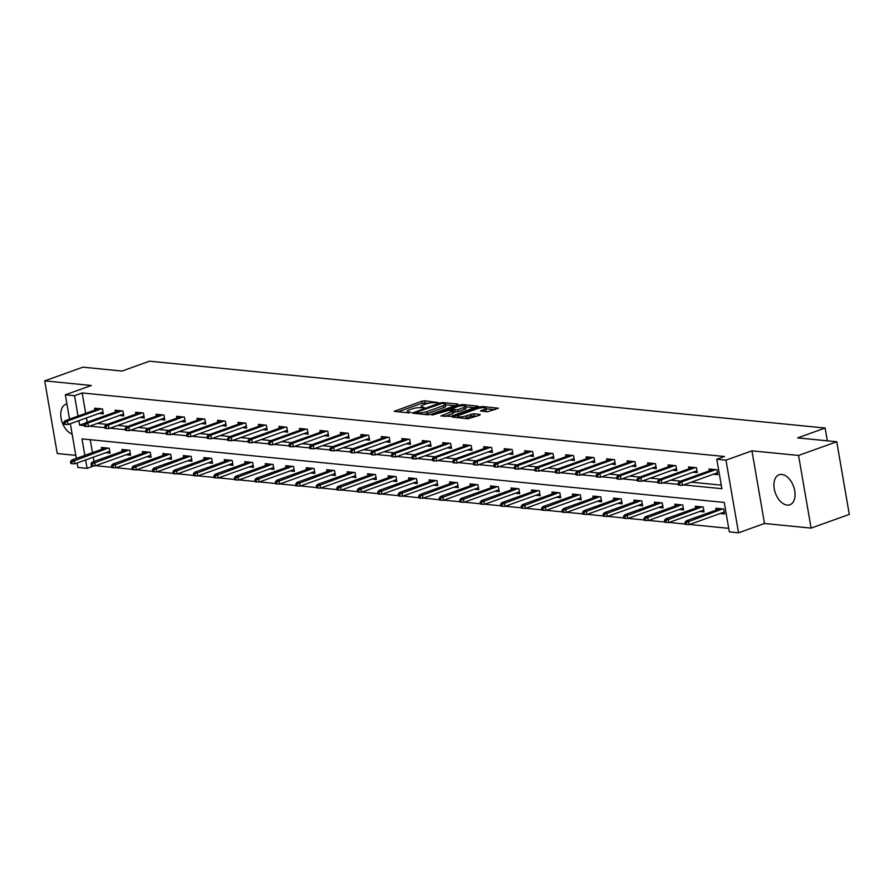 <?xml version="1.0" encoding="UTF-8"?>
<svg xmlns="http://www.w3.org/2000/svg" width="894" height="894" viewBox="0 0 894 894"><rect width="100%" height="100%" fill="white"/><g stroke="black" fill="none" stroke-linecap="round" stroke-linejoin="round"><path stroke-width="1.34" d="M438.25 402.602L424.706 400.78L421.912 401.183L394.232 411.329L408.402 412.883L410.838 412.268L408.737 411.955A6.414 1.408 -9.8 0 1 407.206 411.329A6.414 1.408 -9.8 0 1 409.407 409.821L411.653 409.016A6.414 1.408 -9.8 0 1 420.582 407.709L424.304 407.597L422.683 406.96A6.414 1.408 -9.8 0 1 421.152 406.323A6.414 1.408 -9.8 0 1 423.354 404.826L425.6 404.021A6.414 1.408 -9.8 0 1 434.529 402.713L438.25 402.602M781.837 474.446A15.936 9.678 -109.7 0 0 779.11 474.77A15.936 9.678 -109.7 0 0 774.707 490.907A15.936 9.678 -109.7 0 0 787.122 505.088A15.936 9.678 -109.7 0 0 789.86 504.764A15.936 9.678 -109.7 0 0 794.252 488.627A15.936 9.678 -109.7 0 0 781.837 474.446M66.916 403.954A15.936 9.678 -109.7 0 0 65.944 404.211A15.936 9.678 -109.7 0 0 61.239 418.995A15.936 9.678 -109.7 0 0 72.123 434.115M487.398 411.81L498.439 408.223L482.76 406.524L479.966 406.926L452.297 417.073L467.975 418.772L479.91 415.084L480.123 414.425L473.608 413.777L466.288 415.811A5.364 1.185 -9.8 0 1 460.723 416.917A5.364 1.185 -9.8 0 1 457.56 416.38A5.364 1.185 -9.8 0 1 459.393 415.129L477.161 408.759A5.364 1.185 -9.8 0 1 482.726 407.664A5.364 1.185 -9.8 0 1 485.9 408.189A5.364 1.185 -9.8 0 1 484.056 409.441L480.413 410.972L487.398 411.81M836.75 441.759L849.3 514.419L811.104 528.108L798.554 455.448L836.75 441.759L797.627 437.892L825.128 428.036L149.522 361.198L122.02 371.055L82.896 367.177L44.7 380.866L91.311 385.482L65.34 394.79L74.526 395.696L82.17 392.958L724.431 456.499L716.787 459.237L725.973 460.153L738.533 532.802L729.336 531.896L724.252 502.439L81.991 438.898L84.829 455.381M798.554 455.448L751.955 450.844L725.973 460.153M457.672 404.725L457.884 404.054L442.686 402.557L439.893 402.971L412.212 413.106L427.902 414.805L430.684 414.403L457.672 404.725M462.723 404.535L478.402 406.234L450.721 416.38L440.954 415.956L453.269 411.095L448.475 410.469L432.014 415.107L459.929 404.948L462.723 404.535L462.913 405.686M44.7 380.866L57.25 453.526L75.8 455.359M827.341 440.831L825.128 428.036M82.17 392.958L85.69 413.374M86.472 417.923L87.21 422.191M97.301 423.41L107.213 424.393M117.784 425.432L127.697 426.416M138.257 427.466L148.169 428.449M158.741 429.489L168.653 430.472M179.225 431.511L189.137 432.495M199.708 433.545L209.621 434.518M220.181 435.568L230.093 436.551M240.665 437.591L250.577 438.574M261.149 439.624L271.061 440.597M281.632 441.647L291.545 442.631M302.105 443.67L312.017 444.653M322.589 445.704L332.501 446.676M343.072 447.726L352.985 448.71M363.556 449.749L373.468 450.732M384.029 451.783L393.941 452.755M404.513 453.806L414.425 454.789M424.996 455.828L434.909 456.812M445.48 457.862L455.392 458.834M465.953 459.885L475.865 460.868M486.437 461.907L496.349 462.891M506.92 463.93L516.833 464.914M527.404 465.964L537.316 466.947M547.877 467.987L557.789 468.97M568.361 470.009L578.273 470.993M588.844 472.043L598.756 473.015M609.328 474.066L619.24 475.049M629.801 476.089L639.713 477.072M650.284 478.122L660.197 479.095M670.768 480.145L680.68 481.128M691.252 482.168L721.257 485.14M98.977 413.441L103.324 413.877L102.475 408.96L94.596 408.189L94.92 410.055M119.45 415.475L123.808 415.9L122.959 410.994L115.08 410.212L115.404 412.089M139.933 417.498L144.292 417.923L143.442 413.017L135.564 412.235L135.888 414.112M160.417 419.521L164.775 419.957L163.926 415.039L156.048 414.268L156.372 416.135M180.901 421.543L185.248 421.979L184.399 417.073L176.52 416.291L176.844 418.168M201.373 423.577L205.732 424.002L204.882 419.096L197.004 418.314L197.328 420.191M221.857 425.6L226.216 426.036L225.366 421.119L217.488 420.348L217.812 422.214M242.341 427.623L246.688 428.058L245.85 423.153L237.972 422.37L238.296 424.248M262.825 429.656L267.172 430.081L266.323 425.175L258.444 424.393L258.768 426.27M283.297 431.679L287.656 432.115L286.806 427.198L278.928 426.427L279.252 428.293M303.781 433.702L308.139 434.138L307.29 429.232L299.412 428.449L299.736 430.327M324.265 435.736L328.612 436.16L327.774 431.254L319.896 430.472L320.22 432.35M344.749 437.758L349.096 438.194L348.247 433.277L340.368 432.495L340.692 434.372M365.221 439.781L369.58 440.217L368.73 435.311L360.852 434.529L361.176 436.406M385.705 441.815L390.063 442.239L389.214 437.334L381.336 436.551L381.66 438.429M406.189 443.837L410.536 444.262L409.698 439.356L401.819 438.574L402.144 440.451M426.673 445.86L431.02 446.296L430.17 441.379L422.292 440.608L422.616 442.485M447.145 447.894L451.504 448.319L450.654 443.413L442.776 442.631L443.1 444.508M467.629 449.917L471.987 450.341L471.138 445.435L463.26 444.653L463.584 446.531M488.113 451.939L492.46 452.375L491.622 447.458L483.743 446.687L484.067 448.553M508.597 453.973L512.944 454.398L512.094 449.492L504.216 448.71L504.54 450.587M529.069 455.996L533.427 456.421L532.578 451.515L524.7 450.732L525.024 452.61M549.553 458.019L553.911 458.454L553.062 453.537L545.184 452.766L545.508 454.633M570.037 460.041L574.384 460.477L573.546 455.571L565.667 454.789L565.991 456.666M590.521 462.075L594.868 462.5L594.018 457.594L586.14 456.812L586.464 458.689M610.993 464.098L615.351 464.534L614.502 459.617L606.624 458.846L606.948 460.712M631.477 466.12L635.835 466.556L634.986 461.65L627.107 460.868L627.432 462.746M651.961 468.154L656.308 468.579L655.47 463.673L647.591 462.891L647.915 464.768M672.444 470.177L676.792 470.613L675.942 465.696L668.064 464.925L668.388 466.791M692.917 472.2L697.275 472.635L696.426 467.73L688.548 466.947L688.872 468.825M713.401 474.233L717.759 474.658L716.91 469.752L709.031 468.97L709.355 470.847M95.647 465.707L111.772 467.305M116.119 467.741L132.245 469.328M136.603 469.763L152.729 471.361M157.087 471.786L173.212 473.384M177.571 473.809L193.685 475.407M198.043 475.843L214.169 477.441M218.527 477.865L234.653 479.463M239.011 479.888L255.136 481.486M259.495 481.922L275.609 483.509M279.967 483.945L296.093 485.543M300.451 485.967L316.577 487.565M320.935 488.001L337.06 489.588M341.419 490.024L357.533 491.622M361.891 492.046L378.017 493.644M382.375 494.08L398.5 495.667M402.859 496.103L418.984 497.701M423.343 498.126L439.457 499.724M443.815 500.159L459.941 501.746M464.299 502.182L480.424 503.78M484.783 504.205L500.908 505.803M505.266 506.239L521.381 507.826M525.739 508.261L541.865 509.859M546.223 510.284L562.348 511.882M566.707 512.307L582.832 513.905M587.19 514.341L603.305 515.939M607.663 516.363L623.788 517.961M628.147 518.386L644.272 519.984M648.631 520.42L664.756 522.018M669.114 522.442L685.229 524.04M689.587 524.465L728.722 528.343M90.238 439.714L92.473 452.643M93.255 457.192L93.993 461.46M105.76 452.722L110.107 453.146L109.258 448.24L101.391 447.458L101.704 449.336M126.244 454.744L130.591 455.169L129.742 450.263L121.863 449.481L122.187 451.358M146.717 456.767L151.075 457.203L150.226 452.286L142.347 451.515L142.671 453.381M167.2 458.801L171.559 459.225L170.709 454.32L162.831 453.537L163.155 455.415M187.684 460.823L192.031 461.248L191.182 456.342L183.315 455.56L183.628 457.437M208.168 462.846L212.515 463.282L211.666 458.365L203.787 457.594L204.111 459.46M228.64 464.869L232.999 465.305L232.149 460.399L224.271 459.617L224.595 461.494M249.124 466.903L253.483 467.327L252.633 462.421L244.755 461.639L245.079 463.517M269.608 468.925L273.955 469.361L273.106 464.444L265.239 463.673L265.552 465.539M290.092 470.948L294.439 471.384L293.59 466.478L285.711 465.696L286.035 467.573M310.564 472.982L314.923 473.407L314.073 468.501L306.195 467.718L306.519 469.596M331.048 475.005L335.406 475.44L334.557 470.523L326.679 469.752L327.003 471.619M351.532 477.027L355.879 477.463L355.03 472.557L347.151 471.775L347.475 473.652M372.016 479.061L376.363 479.486L375.514 474.58L367.635 473.798L367.959 475.675M392.488 481.084L396.847 481.52L395.997 476.603L388.119 475.82L388.443 477.698M412.972 483.106L417.33 483.542L416.481 478.636L408.603 477.854L408.927 479.732M433.456 485.14L437.803 485.565L436.954 480.659L429.075 479.877L429.399 481.754M453.94 487.163L458.287 487.588L457.437 482.682L449.559 481.9L449.883 483.777M474.412 489.186L478.771 489.621L477.921 484.716L470.043 483.933L470.367 485.811M494.896 491.219L499.254 491.644L498.405 486.738L490.527 485.956L490.851 487.833M515.38 493.242L519.727 493.667L518.878 488.761L510.999 487.979L511.323 489.856M535.864 495.265L540.211 495.701L539.361 490.784L531.483 490.013L531.807 491.879M556.336 497.299L560.694 497.723L559.845 492.817L551.967 492.035L552.291 493.913M576.82 499.321L581.178 499.746L580.329 494.84L572.451 494.058L572.775 495.935M597.304 501.344L601.651 501.78L600.802 496.863L592.923 496.092L593.247 497.958M617.776 503.367L622.135 503.803L621.285 498.897L613.407 498.114L613.731 499.992M638.26 505.401L642.618 505.825L641.769 500.919L633.891 500.137L634.215 502.015M658.744 507.423L663.102 507.859L662.253 502.942L654.374 502.171L654.699 504.037M679.228 509.446L683.575 509.882L682.725 504.976L674.847 504.194L675.171 506.071M699.7 511.48L704.059 511.904L703.209 506.999L695.331 506.216L695.655 508.094M720.184 513.502L724.542 513.938L723.693 509.021L715.815 508.25L716.139 510.116M751.955 450.844L764.504 523.493L811.104 528.108M764.504 523.493L738.533 532.802M94.25 465.785L87.076 468.355L77.89 467.45L77.119 462.98M683.608 484.906L721.871 488.694L716.787 459.237M78.84 420.661L79.611 425.153L84.438 425.633M89.657 426.147L104.922 427.656M110.141 428.17L125.395 429.69M130.625 430.204L145.878 431.713M151.108 432.227L166.362 433.735M171.581 434.249L186.846 435.758M192.065 436.283L207.319 437.792M212.548 438.306L227.802 439.814M233.032 440.329L248.286 441.837M253.505 442.362L268.77 443.871M273.989 444.385L289.243 445.894M294.472 446.408L309.726 447.916M314.956 448.442L330.21 449.95M335.429 450.464L350.694 451.973M355.913 452.487L371.166 453.996M376.396 454.521L391.65 456.029M396.88 456.543L412.134 458.052M417.353 458.566L432.618 460.075M437.837 460.6L453.09 462.109M458.32 462.623L473.574 464.131M478.804 464.645L494.058 466.154M499.277 466.668L514.542 468.188M519.76 468.702L535.014 470.21M540.244 470.725L555.498 472.233M560.728 472.747L575.982 474.256M581.201 474.781L596.466 476.29M601.684 476.804L616.938 478.312M622.168 478.826L637.422 480.335M642.652 480.86L657.906 482.369M663.124 482.883L678.39 484.392M74.526 395.696L78.046 416.112M76.325 458.432L70.335 423.711M69.542 419.163L65.34 394.79M85.623 459.929L87.076 468.355M85.243 423.141L79.611 425.153M428.986 403.127L422.259 403.149L397.986 411.855M454.957 405.697L445.48 404.758M442.005 403.451L416.358 412.223L418.079 412.883A6.414 1.408 -9.8 0 0 426.997 411.564L443.189 405.764A6.414 1.408 -9.8 0 0 445.391 404.256A6.414 1.408 -9.8 0 0 443.871 403.63L442.005 403.451M423.957 414.425A6.414 1.408 -9.8 0 0 427.332 413.531L426.997 411.564M445.391 404.256L445.726 406.222A6.414 1.408 -9.8 0 1 443.536 407.72L427.332 413.531M465.875 406.781L474.993 407.686M444.698 416.47L452.923 413.52L453.616 413.05L453.269 411.095M463.941 407.485A5.364 1.185 -9.8 0 0 465.785 406.234A5.364 1.185 -9.8 0 0 462.611 405.708A5.364 1.185 -9.8 0 0 457.046 406.804L450.576 409.72L457.683 409.731L463.941 407.485L464.288 409.452A5.364 1.185 -9.8 0 0 466.12 408.2L465.785 406.234M464.288 409.452L458.019 411.698L453.414 411.922M485.9 408.189L486.235 410.156A5.364 1.185 -9.8 0 1 484.403 411.408L484.157 411.497M464.332 418.414A5.364 1.185 -9.8 0 0 466.623 417.777L466.288 415.811M477.195 416.056L471.16 416.146L466.623 417.777M457.661 417.006L456.041 417.599M495.03 409.664L486.001 408.77M70.514 461.583L70.861 463.55L72.168 463.684L71.833 461.717L70.514 461.583L71.844 460.041L74.202 460.276L74.817 463.807L109.783 451.269M71.833 461.717L108.096 448.129M71.844 460.041L105.738 447.894M74.817 463.807L72.168 463.684M65.05 422.449L63.731 422.314L64.077 424.281L65.385 424.404L65.05 422.449L67.419 420.996L65.061 420.761L98.955 408.614M101.313 408.849L67.419 420.996L68.033 424.538L103 412M65.385 424.404L68.033 424.538M65.061 420.761L63.731 422.314M90.998 463.617L91.333 465.573L92.652 465.707L92.317 463.74L90.998 463.617L92.328 462.064L94.686 462.299L95.3 465.83L130.267 453.303M92.317 463.74L128.58 450.151M92.328 462.064L126.222 449.917M95.3 465.83L92.652 465.707M111.482 465.64L111.817 467.607L113.136 467.73L112.789 465.774L111.482 465.64L112.8 464.087L115.17 464.321L115.773 467.864L150.751 455.325M112.789 465.774L149.063 452.174M112.8 464.087L146.705 451.939M115.773 467.864L113.136 467.73M85.522 424.471L84.215 424.337L84.55 426.304L85.869 426.438L85.522 424.471L87.903 423.03L85.545 422.795L119.438 410.648M121.796 410.871L87.903 423.03L88.517 426.561L123.484 414.023M85.869 426.438L88.517 426.561M85.545 422.795L84.215 424.337M106.006 426.494L104.699 426.371L105.034 428.327L106.352 428.461L106.006 426.494L108.386 425.052L106.017 424.818L139.911 412.67M142.28 412.905L108.386 425.052L108.99 428.584L143.968 416.056M106.352 428.461L108.99 428.584M106.017 424.818L104.699 426.371M131.966 467.663L132.301 469.629L133.608 469.763L133.273 467.797L131.966 467.663L133.284 466.12L135.653 466.355L136.257 469.886L171.235 457.348M133.273 467.797L169.547 454.197M133.284 466.12L167.178 453.973M136.257 469.886L133.608 469.763M152.438 469.696L152.785 471.652L154.092 471.786L153.757 469.819L152.438 469.696L153.768 468.143L156.126 468.378L156.741 471.909L191.707 459.382M153.757 469.819L190.02 456.231M153.768 468.143L187.662 455.996M156.741 471.909L154.092 471.786M172.922 471.719L173.257 473.686L174.576 473.809L174.241 471.853L172.922 471.719L174.252 470.166L176.61 470.4L177.224 473.943L212.191 461.405M174.241 471.853L210.503 458.253M174.252 470.166L208.146 458.019M177.224 473.943L174.576 473.809M126.49 428.528L125.171 428.394L125.518 430.36L126.825 430.483L126.49 428.528L128.87 427.075L126.501 426.84L160.395 414.693M162.764 414.928L128.87 427.075L129.474 430.617L164.451 418.079M126.825 430.483L129.474 430.617M126.501 426.84L125.171 428.394M146.974 430.55L145.655 430.416L146.001 432.383L147.309 432.517L146.974 430.55L149.343 429.109L146.985 428.874L180.879 416.716M183.236 416.95L149.343 429.109L149.957 432.64L184.924 420.102M147.309 432.517L149.957 432.64M146.985 428.874L145.655 430.416M167.446 432.573L166.139 432.45L166.474 434.406L167.793 434.54L167.446 432.573L169.826 431.132L167.469 430.897L201.362 418.75M203.72 418.984L169.826 431.132L170.441 434.663L205.408 422.136M167.793 434.54L170.441 434.663M167.469 430.897L166.139 432.45M193.406 473.742L193.741 475.709L195.06 475.843L194.713 473.876L193.406 473.742L194.724 472.2L197.093 472.434L197.697 475.966L232.675 463.427M194.713 473.876L230.987 460.276M194.724 472.2L228.629 460.052M197.697 475.966L195.06 475.843M187.93 434.607L186.623 434.473L186.958 436.44L188.276 436.563L187.93 434.607L190.31 433.154L187.941 432.919L221.835 420.772M224.204 421.007L190.31 433.154L190.914 436.697L225.891 424.158M188.276 436.563L190.914 436.697M187.941 432.919L186.623 434.473M213.889 475.776L214.225 477.731L215.532 477.865L215.197 475.899L213.889 475.776L215.208 474.222L217.577 474.457L218.181 477.988L253.158 465.461M215.197 475.899L251.471 462.31M215.208 474.222L249.102 462.075M218.181 477.988L215.532 477.865M208.414 436.63L207.095 436.495L207.442 438.462L208.749 438.596L208.414 436.63L210.794 435.188L208.425 434.953L242.319 422.795M244.688 423.03L210.794 435.188L211.397 438.719L246.375 426.181M208.749 438.596L211.397 438.719M208.425 434.953L207.095 436.495M234.362 477.798L234.709 479.765L236.016 479.888L235.681 477.932L234.362 477.798L235.692 476.245L238.05 476.48L238.664 480.022L273.631 467.484M235.681 477.932L271.944 464.332M235.692 476.245L269.586 464.098M238.664 480.022L236.016 479.888M228.898 438.652L227.579 438.529L227.925 440.485L229.233 440.619L228.898 438.652L231.267 437.211L228.909 436.976L262.802 424.829M265.16 425.063L231.267 437.211L231.881 440.742L266.848 428.204M229.233 440.619L231.881 440.742M228.909 436.976L227.579 438.529M254.846 479.821L255.181 481.788L256.5 481.922L256.165 479.955L254.846 479.821L256.176 478.279L258.534 478.513L259.148 482.045L294.115 469.506M256.165 479.955L292.427 466.355M256.176 478.279L290.069 466.12M259.148 482.045L256.5 481.922M249.37 440.686L248.063 440.552L248.398 442.519L249.717 442.642L249.37 440.686L251.75 439.233L249.392 438.999L283.286 426.851M285.644 427.086L251.75 439.233L252.365 442.765L287.332 430.237M249.717 442.642L252.365 442.765M249.392 438.999L248.063 440.552M275.33 481.855L275.665 483.81L276.984 483.945L276.637 481.978L275.33 481.855L276.648 480.301L279.017 480.536L279.621 484.067L314.599 471.54M276.637 481.978L312.911 468.389M276.648 480.301L310.553 468.154M279.621 484.067L276.984 483.945M269.854 442.709L268.546 442.575L268.882 444.541L270.2 444.676L269.854 442.709L272.234 441.256L269.865 441.033L303.759 428.874M306.128 429.109L272.234 441.256L272.838 444.799L307.815 432.26M270.2 444.676L272.838 444.799M269.865 441.033L268.546 442.575M295.813 483.877L296.149 485.844L297.456 485.967L297.121 484.012L295.813 483.877L297.132 482.324L299.501 482.559L300.105 486.09L335.082 473.563M297.121 484.012L333.395 470.412M297.132 482.324L331.026 470.177M300.105 486.09L297.456 485.967M290.338 444.731L289.019 444.609L289.365 446.564L290.673 446.698L290.338 444.731L292.718 443.29L290.349 443.055L324.243 430.908M326.612 431.143L292.718 443.29L293.321 446.821L328.299 434.283M290.673 446.698L293.321 446.821M290.349 443.055L289.019 444.609M316.286 485.9L316.632 487.867L317.94 488.001L317.605 486.034L316.286 485.9L317.616 484.358L319.974 484.582L320.588 488.124L355.555 475.586M317.605 486.034L353.868 472.434M317.616 484.358L351.51 472.2M320.588 488.124L317.94 488.001M310.821 446.754L309.503 446.631L309.849 448.598L311.157 448.721L310.821 446.754L313.191 445.313L310.833 445.078L344.726 432.931M347.084 433.165L313.191 445.313L313.805 448.844L348.772 436.317M311.157 448.721L313.805 448.844M310.833 445.078L309.503 446.631M336.77 487.934L337.105 489.89L338.424 490.024L338.088 488.057L336.77 487.934L338.1 486.381L340.458 486.615L341.072 490.147L376.039 477.608M338.088 488.057L374.351 474.468M338.1 486.381L371.993 474.233M341.072 490.147L338.424 490.024M331.294 448.788L329.987 448.654L330.322 450.621L331.64 450.744L331.294 448.788L333.674 447.335L331.316 447.112L365.21 434.953M367.568 435.188L333.674 447.335L334.289 450.878L369.256 438.339M331.64 450.744L334.289 450.878M331.316 447.112L329.987 448.654M357.254 489.957L357.589 491.923L358.907 492.046L358.561 490.08L357.254 489.957L358.572 488.403L360.941 488.638L361.545 492.169L396.523 479.642M358.561 490.08L394.835 476.491M358.572 488.403L392.477 476.256M361.545 492.169L358.907 492.046M351.778 450.811L350.47 450.677L350.806 452.643L352.124 452.777L351.778 450.811L354.158 449.369L351.789 449.134L385.683 436.987M388.052 437.222L354.158 449.369L354.762 452.9L389.739 440.362M352.124 452.777L354.762 452.9M351.789 449.134L350.47 450.677M377.737 491.979L378.073 493.946L379.38 494.08L379.045 492.113L377.737 491.979L379.056 490.437L381.425 490.661L382.029 494.203L417.006 481.665M379.045 492.113L415.319 478.513M379.056 490.437L412.95 478.279M382.029 494.203L379.38 494.08M372.262 452.833L370.943 452.71L371.289 454.677L372.597 454.8L372.262 452.833L374.642 451.392L372.273 451.157L406.167 439.01M408.536 439.245L374.642 451.392L375.245 454.923L410.223 442.396M372.597 454.8L375.245 454.923M372.273 451.157L370.943 452.71M398.21 494.002L398.556 495.969L399.864 496.103L399.529 494.136L398.21 494.002L399.54 492.46L401.898 492.695L402.512 496.226L437.479 483.688M399.529 494.136L435.791 480.547M399.54 492.46L433.434 480.313M402.512 496.226L399.864 496.103M392.745 454.867L391.427 454.733L391.773 456.7L393.081 456.823L392.745 454.867L395.114 453.414L392.757 453.18L426.65 441.033M429.008 441.267L395.114 453.414L395.729 456.957L430.696 444.419M393.081 456.823L395.729 456.957M392.757 453.18L391.427 454.733M418.694 496.036L419.029 498.003L420.348 498.126L420.001 496.159L418.694 496.036L420.024 494.483L422.381 494.717L422.996 498.249L457.963 485.721M420.001 496.159L456.275 482.57M420.024 494.483L453.917 482.335M422.996 498.249L420.348 498.126M413.218 456.89L411.911 456.756L412.246 458.723L413.564 458.857L413.218 456.89L415.598 455.448L413.24 455.214L447.134 443.066M449.492 443.301L415.598 455.448L416.213 458.98L451.179 446.441M413.564 458.857L416.213 458.98M413.24 455.214L411.911 456.756M439.177 498.059L439.513 500.025L440.831 500.148L440.485 498.193L439.177 498.059L440.496 496.505L442.865 496.74L443.469 500.282L478.446 487.744M440.485 498.193L476.759 484.593M440.496 496.505L474.39 484.358M443.469 500.282L440.831 500.148M433.702 458.913L432.394 458.79L432.73 460.745L434.048 460.879L433.702 458.913L436.082 457.471L433.713 457.236L467.607 445.089M469.976 445.324L436.082 457.471L436.685 461.002L471.663 448.475M434.048 460.879L436.685 461.002M433.713 457.236L432.394 458.79M459.661 500.081L459.997 502.048L461.304 502.182L460.969 500.215L459.661 500.081L460.98 498.539L463.349 498.774L463.952 502.305L498.93 489.767M460.969 500.215L497.243 486.627M460.98 498.539L494.874 486.392M463.952 502.305L461.304 502.182M454.186 460.946L452.867 460.812L453.213 462.779L454.521 462.902L454.186 460.946L456.566 459.494L454.197 459.259L488.09 447.112M490.46 447.346L456.566 459.494L457.169 463.036L492.147 450.498M454.521 462.902L457.169 463.036M454.197 459.259L452.867 460.812M480.134 502.115L480.48 504.071L481.788 504.205L481.453 502.238L480.134 502.115L481.464 500.562L483.822 500.796L484.436 504.328L519.403 491.801M481.453 502.238L517.715 488.649M481.464 500.562L515.357 488.415M484.436 504.328L481.788 504.205M474.669 462.969L473.351 462.835L473.697 464.802L475.005 464.936L474.669 462.969L477.038 461.527L474.68 461.293L508.574 449.146M510.932 449.369L477.038 461.527L477.653 465.059L512.62 452.52M475.005 464.936L477.653 465.059M474.68 461.293L473.351 462.835M500.618 504.138L500.953 506.105L502.272 506.227L501.925 504.272L500.618 504.138L501.947 502.584L504.305 502.819L504.92 506.362L539.887 493.823M501.925 504.272L538.199 490.672M501.947 502.584L535.841 490.437M504.92 506.362L502.272 506.227M495.142 464.992L493.834 464.869L494.17 466.824L495.488 466.959L495.142 464.992L497.522 463.55L495.164 463.315L529.058 451.168M531.416 451.403L497.522 463.55L498.137 467.081L533.103 454.554M495.488 466.959L498.137 467.081M495.164 463.315L493.834 464.869M521.101 506.16L521.437 508.127L522.755 508.261L522.409 506.295L521.101 506.16L522.42 504.618L524.789 504.853L525.393 508.384L560.37 495.846M522.409 506.295L558.683 492.695M522.42 504.618L556.314 492.471M525.393 508.384L522.755 508.261M515.626 467.026L514.318 466.892L514.653 468.858L515.972 468.981L515.626 467.026L518.006 465.573L515.637 465.338L549.531 453.191M551.9 453.426L518.006 465.573L518.609 469.115L553.587 456.577M515.972 468.981L518.609 469.115M515.637 465.338L514.318 466.892M541.585 508.194L541.92 510.15L543.228 510.284L542.893 508.317L541.585 508.194L542.904 506.641L545.273 506.876L545.876 510.407L580.854 497.88M542.893 508.317L579.167 494.728M542.904 506.641L576.798 494.494M545.876 510.407L543.228 510.284M536.109 469.048L534.791 468.914L535.137 470.881L536.445 471.015L536.109 469.048L538.49 467.607L536.121 467.372L570.014 455.225M572.384 455.448L538.49 467.607L539.093 471.138L574.06 458.6M536.445 471.015L539.093 471.138M536.121 467.372L534.791 468.914M562.058 510.217L562.404 512.184L563.712 512.307L563.376 510.351L562.058 510.217L563.388 508.664L565.746 508.898L566.36 512.441L601.327 499.902M563.376 510.351L599.639 496.751M563.388 508.664L597.281 496.516M566.36 512.441L563.712 512.307M556.593 471.071L555.275 470.948L555.621 472.904L556.928 473.038L556.593 471.071L558.962 469.629L556.604 469.395L590.498 457.247M592.856 457.482L558.962 469.629L559.577 473.161L594.544 460.633M556.928 473.038L559.577 473.161M556.604 469.395L555.275 470.948M582.542 512.24L582.877 514.206L584.195 514.341L583.849 512.374L582.542 512.24L583.871 510.697L586.229 510.932L586.844 514.463L621.811 501.925M583.849 512.374L620.123 498.774M583.871 510.697L617.765 498.55M586.844 514.463L584.195 514.341M577.066 473.105L575.758 472.971L576.094 474.938L577.412 475.06L577.066 473.105L579.446 471.652L577.088 471.417L610.982 459.27M613.34 459.505L579.446 471.652L580.061 475.195L615.027 462.656M577.412 475.06L580.061 475.195M577.088 471.417L575.758 472.971M603.025 514.274L603.361 516.229L604.679 516.363L604.333 514.396L603.025 514.274L604.344 512.72L606.713 512.955L607.317 516.486L642.294 503.959M604.333 514.396L640.607 500.808M604.344 512.72L638.238 500.573M607.317 516.486L604.679 516.363M597.55 475.127L596.242 474.993L596.577 476.96L597.896 477.094L597.55 475.127L599.93 473.686L597.561 473.451L631.455 461.293M633.824 461.527L599.93 473.686L600.533 477.217L635.511 464.679M597.896 477.094L600.533 477.217M597.561 473.451L596.242 474.993M623.498 516.296L623.844 518.263L625.152 518.386L624.817 516.43L623.498 516.296L624.828 514.743L627.197 514.978L627.8 518.52L662.778 505.982M624.817 516.43L661.091 502.83M624.828 514.743L658.722 502.596M627.8 518.52L625.152 518.386M618.033 477.15L616.715 477.027L617.061 478.983L618.369 479.117L618.033 477.15L620.414 475.709L618.045 475.474L651.938 463.327M654.307 463.561L620.414 475.709L621.017 479.24L655.984 466.713M618.369 479.117L621.017 479.24M618.045 475.474L616.715 477.027M643.982 518.319L644.328 520.286L645.636 520.42L645.3 518.453L643.982 518.319L645.312 516.777L647.669 517.011L648.284 520.543L683.251 508.004M645.3 518.453L681.563 504.853M645.312 516.777L679.205 504.618M648.284 520.543L645.636 520.42M638.517 479.184L637.198 479.05L637.545 481.017L638.852 481.14L638.517 479.184L640.886 477.731L638.528 477.497L672.422 465.349M674.78 465.584L640.886 477.731L641.501 481.263L676.467 468.735M638.852 481.14L641.501 481.263M638.528 477.497L637.198 479.05M664.466 520.353L664.801 522.308L666.119 522.442L665.773 520.476L664.466 520.353L665.795 518.799L668.153 519.034L668.768 522.565L703.734 510.038M665.773 520.476L702.047 506.887M665.795 518.799L699.689 506.652M668.768 522.565L666.119 522.442M658.99 481.207L657.682 481.073L658.018 483.039L659.336 483.173L658.99 481.207L661.37 479.765L659.012 479.53L692.906 467.372M695.264 467.607L661.37 479.765L661.985 483.296L696.951 470.758M659.336 483.173L661.985 483.296M659.012 479.53L657.682 481.073M684.949 522.375L685.285 524.342L686.603 524.465L686.257 522.509L684.949 522.375L686.268 520.822L688.637 521.057L689.24 524.588L724.218 512.061M686.257 522.509L722.531 508.909M686.268 520.822L720.162 508.675M689.24 524.588L686.603 524.465M679.474 483.229L678.166 483.106L678.501 485.062L679.82 485.196L679.474 483.229L681.854 481.788L679.485 481.553L713.378 469.406M715.748 469.641L681.854 481.788L682.457 485.319L717.435 472.781M679.82 485.196L682.457 485.319M679.485 481.553L678.166 483.106M422.84 407.887L422.683 406.96M408.893 412.883L408.737 411.955M395.047 411.564L394.924 410.86M422.259 403.149L421.912 401.183M425.041 402.736L424.706 400.78M413.017 413.341L412.905 412.637M440.027 403.742L439.893 402.971M442.854 403.529L442.686 402.557M416.38 413.665L416.202 412.693M418.247 413.855L418.079 412.883M443.536 407.72L443.189 405.764M441.759 416.179L441.636 415.486M452.923 413.52L452.587 411.564M460.119 406.021L459.929 404.948M450.744 410.692L450.576 409.72M455.236 412.1L454.901 410.145M458.019 411.698L457.683 409.731M481.218 411.206L481.095 410.502M484.403 411.408L484.056 409.441M471.16 416.146L470.825 414.19M473.954 415.744L473.608 413.777M453.102 417.308L452.979 416.604M480.156 407.988L479.966 406.926M482.95 407.642L482.76 406.524M421.409 407.787L421.152 406.323M407.463 412.793L407.206 411.329M416.056 413.643L415.878 412.559M450.297 410.648L450.107 409.519M457.795 417.766L457.56 416.38"/></g></svg>
